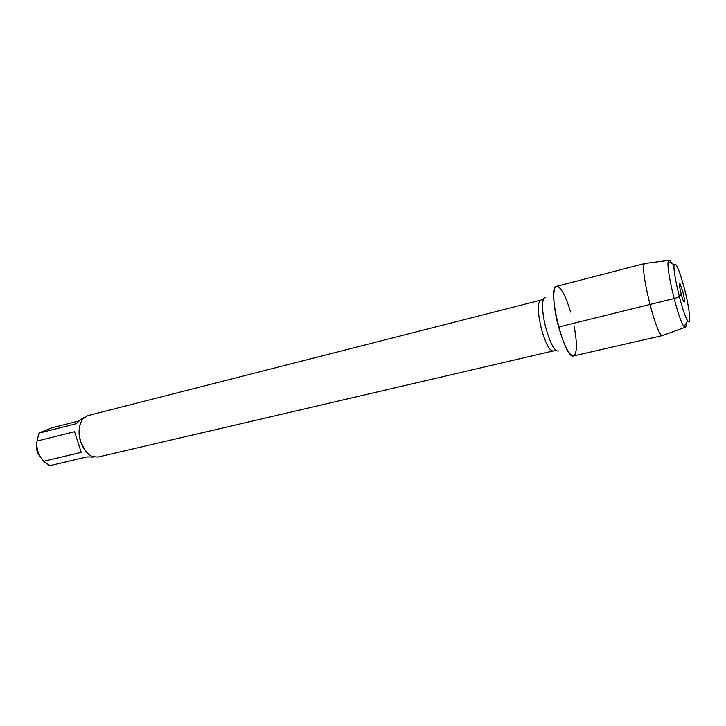 <?xml version="1.0" encoding="UTF-8"?>
<svg xmlns="http://www.w3.org/2000/svg" width="726" height="726" viewBox="0 0 726 726"><rect width="100%" height="100%" fill="white"/><g stroke="black" fill="none" stroke-linecap="round" stroke-linejoin="round"><path stroke-width="1.09" d="M540.589 300.174L87.837 415.626L83.082 418.711C78.835 424.465 78.063 432.17 80.777 441.825C83.363 449.294 87.211 454.186 92.302 456.5L97.946 457.062L552.994 351.003C549.5 350.694 545.734 343.679 541.687 329.949C537.576 312.96 537.204 303.032 540.589 300.174L543.629 298.93M570.627 312.062C565.863 296.48 561.389 287.886 557.232 286.298C552.205 284.946 552.74 305.827 558.612 326.999C564.556 347.119 569.738 356.666 574.157 355.658C577.116 352.328 577.125 342.645 574.184 326.609M40.465 457.035C37.561 453.75 36.182 449.739 36.336 444.993M94.071 457.062L87.138 456.899L49.64 465.693L43.587 461.3C38.378 455.302 36.182 448.559 36.99 441.063L39.032 433.113L39.957 432.542L51.936 427.805L79.261 420.88M81.212 452.371L74.56 431.725L81.212 452.371L43.587 461.3M74.56 431.725L36.99 441.063M39.032 433.113L76.457 423.666C79.424 420.472 82.047 418.403 84.325 417.468M79.706 426.135C78.599 431.044 78.898 436.253 80.604 441.762L85.886 451.472M682.749 291.298L679.826 283.294C677.685 281.352 683.347 304.566 684.355 301.853C684.654 300.364 684.119 296.843 682.749 291.298M684.409 288.612C679.246 269.636 675.824 261.687 674.155 264.763C672.33 271.315 683.22 315.937 687.849 320.919C691.461 326.038 689.391 307.624 684.409 288.612M645.441 263.402L644.951 263.465C638.508 264.128 656.513 337.899 662.539 335.521L663.001 335.348M645.096 263.411L556.561 286.334C546.487 286.661 564.456 360.287 573.54 355.931L662.693 335.503M686.224 323.242C686.242 325.91 685.879 327.245 685.163 327.254L684.028 326.401C678.574 320.838 665.951 269.11 668.229 261.659L668.846 260.38C669.49 260.053 670.416 261.079 671.641 263.447M558.612 326.999L675.552 298.15C682.631 295.727 679.209 295.337 681.124 293.948M545.408 297.705C541.387 296.852 541.678 312.906 546.17 329.014C550.735 344.351 554.809 351.674 558.403 350.976M552.994 351.003L556.261 350.703M683.847 301.726L684.355 301.853M674.155 264.763L668.229 261.659M687.849 320.919L684.028 326.401M668.846 260.38L644.951 263.465M685.163 327.254L662.539 335.521"/></g></svg>
